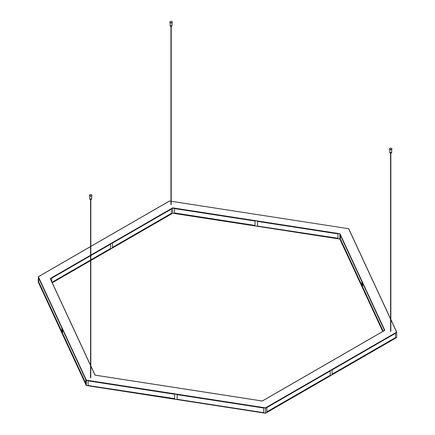 <?xml version="1.0" encoding="UTF-8"?>
<svg xmlns="http://www.w3.org/2000/svg" width="435" height="435" viewBox="0 0 435 435"><rect width="100%" height="100%" fill="white"/><g stroke="black" fill="none" stroke-linecap="round" stroke-linejoin="round"><path stroke-width="0.65" d="M90.823 377.482L90.464 377.792L90.562 377.482M265.524 413.25L86.293 385.524L265.529 413.25L396.812 337.402L265.546 413.185L86.239 385.448L38.231 282.016M86.293 385.524L86.369 380.152L38.372 276.736L38.188 281.923M390.853 319.709L396.628 332.155L265.497 407.861L265.546 413.185M263.719 412.679L177.159 399.286L177.159 394.654L263.719 408.041L263.719 412.679L177.159 399.286M174.625 398.895L88.06 385.508L88.06 380.87L174.625 394.262L174.625 398.895M396.628 332.155L396.812 337.402M330.252 375.606L330.252 370.968L266.883 407.551L266.883 412.19L330.252 375.606L329.942 375.427L266.883 411.831M395.475 337.951L395.475 333.313L332.106 369.897L332.106 374.535L395.475 337.951L394.985 337.875L332.106 374.176M171.216 201.291L348.707 228.718L390.587 318.915M90.823 246.449L169.454 201.057M61.873 328.093L61.873 332.731L38.677 282.755L38.677 278.117L61.873 328.093M62.553 329.556L85.744 379.532L85.744 384.17L62.553 334.194L62.553 329.556M90.823 366.123L95.02 375.16L262.332 401.043L384.812 330.328L339.98 233.731L172.668 207.848L172.717 213.172L90.823 260.451L172.717 213.172L339.849 239.027L339.849 233.943L384.611 330.393M339.98 233.731L172.717 208.088L90.823 255.367M90.562 255.253L50.188 278.563L90.562 255.519M384.143 330.66L384.143 329.605L362.578 283.142L362.578 287.78L382.833 331.416M340.339 235.221L340.339 239.859L361.898 286.317L361.898 281.679L340.339 235.221M338.022 238.521L257.547 226.069L257.547 221.431L338.022 233.883L338.022 238.521M255.019 225.678L174.544 213.232L174.544 208.593L255.019 221.04L255.019 225.678M90.823 260.505L172.706 213.232L339.849 239.027L382.751 331.465L339.855 239.065L172.717 213.204M90.562 255.742L51.705 278.177L51.705 281.581M90.823 255.59L110.615 244.165L110.615 248.798L90.823 260.228M90.562 260.38L52.156 282.554M171.379 213.721L112.469 247.732L112.469 243.094L171.379 209.083L171.379 213.721L171.249 213.438L112.469 247.374M361.898 285.344L340.692 239.652L340.339 239.859M338.022 238.26L257.547 226.069M110.615 248.798L110.311 248.624L90.823 259.869M383.186 331.209L363.002 287.714L362.578 287.78M174.625 398.634L88.06 385.508M85.744 383.191L62.972 334.129L62.553 334.194M61.873 331.758L39.166 282.832L38.677 282.755M255.019 225.417L174.544 212.971M90.562 260.021L52.026 282.272M89.844 195.728A1.202 0.696 0 0 0 91.154 195.875A1.202 0.696 0 0 0 91.894 195.233A1.202 0.696 0 0 0 90.692 194.543A1.202 0.696 0 0 0 89.49 195.233A1.202 0.696 0 0 0 89.844 195.728M91.132 199.464L90.388 199.872L90.257 199.464M389.869 149.314A1.202 0.696 0 0 0 391.179 149.461A1.202 0.696 0 0 0 391.919 148.824A1.202 0.696 0 0 0 390.722 148.128A1.202 0.696 0 0 0 389.521 148.824A1.202 0.696 0 0 0 389.869 149.314M391.157 153.055L390.412 153.457L390.282 153.055M170.237 22.506A1.202 0.696 0 0 0 171.548 22.658A1.202 0.696 0 0 0 172.287 22.016A1.202 0.696 0 0 0 171.085 21.326A1.202 0.696 0 0 0 169.884 22.016A1.202 0.696 0 0 0 170.237 22.506M171.52 26.247L170.776 26.655L170.65 26.247M38.188 276.839L86.239 380.364L265.546 408.101L396.812 332.318M396.769 332.226L390.853 319.48M52.238 282.728L90.562 260.603L52.238 282.728M348.631 228.739L390.587 319.149M265.497 407.861L86.369 380.152M38.372 276.736L90.562 246.601M169.503 201.03L170.955 201.253M50.188 278.563L90.562 365.558M172.668 207.848L90.823 255.1M90.823 365.868L95.129 375.144L90.823 365.895M50.357 278.677L90.562 365.308L50.368 278.726M89.866 195.962A1.147 0.663 0 0 0 89.882 195.973A1.147 0.663 0 0 0 91.524 195.962M91.877 195.348A1.202 0.696 180 0 1 91.894 195.456A1.202 0.696 180 0 1 91.154 196.098A1.202 0.696 180 0 1 89.844 195.951A1.202 0.696 180 0 1 89.49 195.456A1.202 0.696 180 0 1 89.507 195.348M90.018 199.35A0.93 0.538 0 0 0 90.04 199.36A0.93 0.538 0 0 0 91.372 199.35M91.676 198.936A0.984 0.566 180 0 1 91.073 199.458A0.984 0.566 180 0 1 90.001 199.339A0.984 0.566 180 0 1 89.713 198.936L91.676 198.936L91.676 195.875M389.89 149.548A1.147 0.663 0 0 0 389.907 149.558A1.147 0.663 0 0 0 391.549 149.548M391.908 148.933A1.202 0.696 180 0 1 391.919 149.047A1.202 0.696 180 0 1 391.179 149.683A1.202 0.696 180 0 1 389.869 149.537A1.202 0.696 180 0 1 389.521 149.047A1.202 0.696 180 0 1 389.537 148.933M391.701 149.461L391.701 152.522A0.984 0.566 180 0 1 391.098 153.044A0.984 0.566 180 0 1 390.026 152.924A0.93 0.538 0 0 0 390.064 152.946A0.93 0.538 0 0 0 391.397 152.935M390.026 152.924A0.984 0.566 180 0 1 389.738 152.522L391.701 152.522M172.271 22.131A1.202 0.696 180 0 1 172.287 22.239A1.202 0.696 180 0 1 171.548 22.881A1.202 0.696 180 0 1 170.237 22.729A1.147 0.663 0 0 0 170.275 22.75A1.147 0.663 0 0 0 171.917 22.74M170.237 22.729A1.202 0.696 180 0 1 169.884 22.239A1.202 0.696 180 0 1 169.9 22.131M170.411 26.133A0.93 0.538 0 0 0 170.428 26.143A0.93 0.538 0 0 0 171.76 26.133M172.07 25.719A0.984 0.566 180 0 1 171.461 26.241A0.984 0.566 180 0 1 170.389 26.116A0.984 0.566 180 0 1 170.101 25.719L172.07 25.719L172.07 22.653M86.244 385.486L38.204 281.972M396.758 337.489L265.529 413.25M348.756 228.756L390.587 318.893M390.853 319.453L396.796 332.269M38.242 276.752L90.562 246.547M90.823 246.395L169.471 200.992M169.476 200.992L170.955 201.22M171.216 201.258L348.707 228.718M95.096 375.139L262.305 401.005L384.681 330.35M90.562 260.657L52.26 282.772M90.823 377.83L90.823 199.937M90.562 377.83L90.562 199.937M91.894 195.233L91.894 195.456C91.959 196.348 91.16 196.348 89.49 195.456L89.49 195.233M89.713 195.875L89.713 198.936M390.853 331.416L390.853 153.522M390.587 331.416L390.587 153.522M171.216 204.613L171.216 26.714M170.955 204.613L170.955 26.714M391.919 148.824L391.919 149.047C391.984 149.934 391.185 149.934 389.521 149.047L389.521 148.824M389.738 149.461L389.738 152.522M172.287 22.016L172.287 22.239C172.352 23.131 171.548 23.131 169.884 22.239L169.884 22.016M170.101 22.653L170.101 25.719"/></g></svg>
